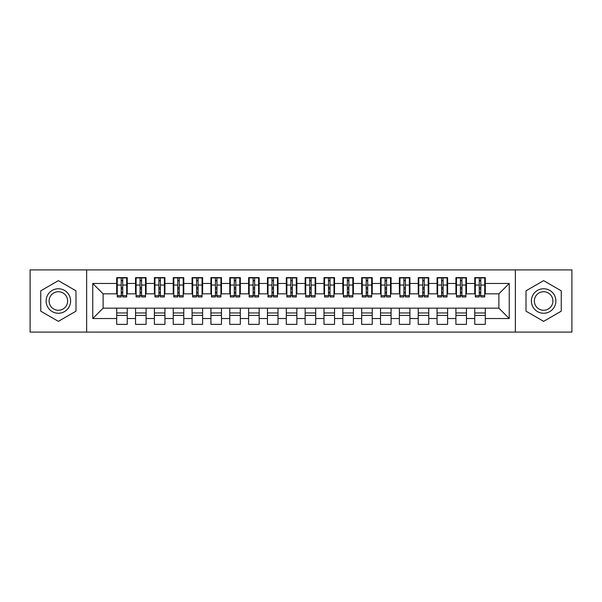 <?xml version="1.0" encoding="UTF-8"?>
<svg xmlns="http://www.w3.org/2000/svg" width="602" height="602" viewBox="0 0 602 602"><rect width="100%" height="100%" fill="white"/><g stroke="black" fill="none" stroke-linecap="round" stroke-linejoin="round"><path stroke-width="0.9" d="M515.365 332.093L571.9 332.093L571.9 269.907L515.365 269.907L515.365 332.093L86.635 332.093L86.635 269.907L30.1 269.907L30.1 332.093L86.635 332.093M479.275 289.035L480.78 289.035L479.275 289.035M485.31 312.965L474.752 312.965M474.752 315.418L485.31 315.418M460.432 289.035L461.937 289.035L460.432 289.035M466.46 312.965L455.91 312.965M455.91 315.418L466.46 315.418M441.582 289.035L443.095 289.035L441.582 289.035M447.617 312.965L437.06 312.965M437.06 315.418L447.617 315.418M422.739 289.035L424.244 289.035L422.739 289.035M428.767 312.965L418.217 312.965M418.217 315.418L428.767 315.418M403.897 289.035L405.402 289.035L403.897 289.035M409.924 312.965L399.374 312.965M399.374 315.418L409.924 315.418M385.047 289.035L386.559 289.035L385.047 289.035M391.082 312.965L380.524 312.965M380.524 315.418L391.082 315.418M366.204 289.035L367.709 289.035L366.204 289.035M372.232 312.965L361.682 312.965M361.682 315.418L372.232 315.418M347.362 289.035L348.867 289.035L347.362 289.035M353.389 312.965L342.839 312.965M342.839 315.418L353.389 315.418M328.511 289.035L330.024 289.035L328.511 289.035M334.546 312.965L323.989 312.965M323.989 315.418L334.546 315.418M309.669 289.035L311.174 289.035L309.669 289.035M315.696 312.965L305.146 312.965M305.146 315.418L315.696 315.418M290.826 289.035L292.331 289.035L290.826 289.035M296.854 312.965L286.304 312.965M286.304 315.418L296.854 315.418M271.976 289.035L273.489 289.035L271.976 289.035M278.011 312.965L267.454 312.965M267.454 315.418L278.011 315.418M253.133 289.035L254.638 289.035L253.133 289.035M259.161 312.965L248.611 312.965M248.611 315.418L259.161 315.418M234.291 289.035L235.796 289.035L234.291 289.035M240.318 312.965L229.768 312.965M229.768 315.418L240.318 315.418M215.441 289.035L216.953 289.035L215.441 289.035M221.476 312.965L210.918 312.965M210.918 315.418L221.476 315.418M196.598 289.035L198.103 289.035L196.598 289.035M202.626 312.965L192.076 312.965M192.076 315.418L202.626 315.418M177.756 289.035L179.261 289.035L177.756 289.035M183.783 312.965L173.233 312.965M173.233 315.418L183.783 315.418M158.905 289.035L160.418 289.035L158.905 289.035M164.94 312.965L154.383 312.965M154.383 315.418L164.94 315.418M140.063 289.035L141.568 289.035L140.063 289.035M146.09 312.965L135.54 312.965M135.54 315.418L146.09 315.418M515.365 269.907L86.635 269.907M117.262 293.836L103.123 293.836L92.761 283.474L92.761 318.526L116.69 318.526L116.69 324.365L127.248 324.365L127.248 318.526L135.54 318.526L135.54 324.365L146.09 324.365L146.09 318.526L154.383 318.526L154.383 324.365L164.94 324.365L164.94 318.526L173.233 318.526L173.233 324.365L183.783 324.365L183.783 318.526L192.076 318.526L192.076 324.365L202.626 324.365L202.626 318.526L210.918 318.526L210.918 324.365L221.476 324.365L221.476 318.526L229.768 318.526L229.768 324.365L240.318 324.365L240.318 318.526L248.611 318.526L248.611 324.365L259.161 324.365L259.161 318.526L267.454 318.526L267.454 324.365L278.011 324.365L278.011 318.526L286.304 318.526L286.304 324.365L296.854 324.365L296.854 318.526L305.146 318.526L305.146 324.365L315.696 324.365L315.696 318.526L323.989 318.526L323.989 324.365L334.546 324.365L334.546 318.526L342.839 318.526L342.839 324.365L353.389 324.365L353.389 318.526L361.682 318.526L361.682 324.365L372.232 324.365L372.232 318.526L380.524 318.526L380.524 324.365L391.082 324.365L391.082 318.526L399.374 318.526L399.374 324.365L409.924 324.365L409.924 318.526L418.217 318.526L418.217 324.365L428.767 324.365L428.767 318.526L437.06 318.526L437.06 324.365L447.617 324.365L447.617 318.526L455.91 318.526L455.91 324.365L466.46 324.365L466.46 318.526L474.752 318.526L474.752 324.365L485.31 324.365L485.31 308.164L498.877 308.164L498.877 293.836L484.738 293.836M92.761 283.474L116.69 283.474L116.69 293.836M498.877 293.836L509.239 283.474L485.31 283.474L485.31 277.635L474.752 277.635L474.752 283.474L466.46 283.474L466.46 277.635L455.91 277.635L455.91 283.474L447.617 283.474L447.617 277.635L437.06 277.635L437.06 283.474L428.767 283.474L428.767 277.635L418.217 277.635L418.217 283.474L409.924 283.474L409.924 277.635L399.374 277.635L399.374 283.474L391.082 283.474L391.082 277.635L380.524 277.635L380.524 283.474L372.232 283.474L372.232 277.635L361.682 277.635L361.682 283.474L353.389 283.474L353.389 277.635L342.839 277.635L342.839 283.474L334.546 283.474L334.546 277.635L323.989 277.635L323.989 283.474L315.696 283.474L315.696 277.635L305.146 277.635L305.146 283.474L296.854 283.474L296.854 277.635L286.304 277.635L286.304 283.474L278.011 283.474L278.011 277.635L267.454 277.635L267.454 283.474L259.161 283.474L259.161 277.635L248.611 277.635L248.611 283.474L240.318 283.474L240.318 277.635L229.768 277.635L229.768 283.474L221.476 283.474L221.476 277.635L210.918 277.635L210.918 283.474L202.626 283.474L202.626 277.635L192.076 277.635L192.076 283.474L183.783 283.474L183.783 277.635L173.233 277.635L173.233 283.474L164.94 283.474L164.94 277.635L154.383 277.635L154.383 283.474L146.09 283.474L146.09 277.635L135.54 277.635L135.54 283.474L127.248 283.474L127.248 277.635L116.69 277.635L116.69 283.474M509.239 283.474L509.239 318.526L485.31 318.526M466.46 318.526L466.46 308.164L485.31 308.164M474.752 318.526L474.752 308.164M485.31 283.474L485.31 293.836M447.617 318.526L447.617 308.164L466.46 308.164M455.91 318.526L455.91 308.164M474.752 283.474L474.752 293.836L465.895 293.836M466.46 283.474L466.46 293.836M428.767 318.526L428.767 308.164L447.617 308.164M437.06 318.526L437.06 308.164M455.91 283.474L455.91 293.836L447.053 293.836M447.617 283.474L447.617 293.836M409.924 318.526L409.924 308.164L428.767 308.164M418.217 318.526L418.217 308.164M437.06 283.474L437.06 293.836L428.203 293.836M428.767 283.474L428.767 293.836M391.082 318.526L391.082 308.164L409.924 308.164M399.374 318.526L399.374 308.164M418.217 283.474L418.217 293.836L409.36 293.836M409.924 283.474L409.924 293.836M372.232 318.526L372.232 308.164L391.082 308.164M380.524 318.526L380.524 308.164M399.374 283.474L399.374 293.836L390.517 293.836M391.082 283.474L391.082 293.836M353.389 318.526L353.389 308.164L372.232 308.164M361.682 318.526L361.682 308.164M380.524 283.474L380.524 293.836L371.667 293.836M372.232 283.474L372.232 293.836M334.546 318.526L334.546 308.164L353.389 308.164M342.839 318.526L342.839 308.164M361.682 283.474L361.682 293.836L352.825 293.836M353.389 283.474L353.389 293.836M315.696 318.526L315.696 308.164L334.546 308.164M323.989 318.526L323.989 308.164M342.839 283.474L342.839 293.836L333.982 293.836M334.546 283.474L334.546 293.836M296.854 318.526L296.854 308.164L315.696 308.164M305.146 318.526L305.146 308.164M323.989 283.474L323.989 293.836L315.132 293.836M315.696 283.474L315.696 293.836M278.011 318.526L278.011 308.164L296.854 308.164M286.304 318.526L286.304 308.164M305.146 283.474L305.146 293.836L296.289 293.836M296.854 283.474L296.854 293.836M259.161 318.526L259.161 308.164L278.011 308.164M267.454 318.526L267.454 308.164M286.304 283.474L286.304 293.836L277.447 293.836M278.011 283.474L278.011 293.836M240.318 318.526L240.318 308.164L259.161 308.164M248.611 318.526L248.611 308.164M267.454 283.474L267.454 293.836L258.597 293.836M259.161 283.474L259.161 293.836M221.476 318.526L221.476 308.164L240.318 308.164M229.768 318.526L229.768 308.164M248.611 283.474L248.611 293.836L239.754 293.836M240.318 283.474L240.318 293.836M202.626 318.526L202.626 308.164L221.476 308.164M210.918 318.526L210.918 308.164M229.768 283.474L229.768 293.836L220.911 293.836M221.476 283.474L221.476 293.836M183.783 318.526L183.783 308.164L202.626 308.164M192.076 318.526L192.076 308.164M210.918 283.474L210.918 293.836L202.061 293.836M202.626 283.474L202.626 293.836M164.94 318.526L164.94 308.164L183.783 308.164M173.233 318.526L173.233 308.164M192.076 283.474L192.076 293.836L183.219 293.836M183.783 283.474L183.783 293.836M146.09 318.526L146.09 308.164L164.94 308.164M154.383 318.526L154.383 308.164M173.233 283.474L173.233 293.836L164.369 293.836M164.94 283.474L164.94 293.836M127.248 318.526L127.248 308.164L146.09 308.164M135.54 318.526L135.54 308.164M154.383 283.474L154.383 293.836L145.526 293.836M146.09 283.474L146.09 293.836M121.22 289.035L122.725 289.035L121.22 289.035M127.248 312.965L116.69 312.965M116.69 315.418L127.248 315.418M92.761 318.526L103.123 308.164L127.248 308.164M116.69 318.526L116.69 308.164M135.54 283.474L135.54 293.836L126.683 293.836M127.248 283.474L127.248 293.836M75.987 290.826L58.371 280.652L40.748 290.826L40.748 311.174L58.371 321.348L75.987 311.174L75.987 290.826L75.987 311.174L58.371 321.348L40.748 311.174L40.748 290.826L58.371 280.652L75.987 290.826M526.013 290.826L526.013 311.174L543.629 321.348L561.252 311.174L561.252 290.826L543.629 280.652L526.013 290.826L543.629 280.652L561.252 290.826L561.252 311.174L543.629 321.348L526.013 311.174L526.013 290.826M103.123 293.836L103.123 308.164M475.317 293.836L474.752 293.836M456.474 293.836L455.91 293.836M437.631 293.836L437.06 293.836M418.781 293.836L418.217 293.836M399.939 293.836L399.374 293.836M381.089 293.836L380.524 293.836M362.246 293.836L361.682 293.836M343.403 293.836L342.839 293.836M324.553 293.836L323.989 293.836M305.711 293.836L305.146 293.836M286.868 293.836L286.304 293.836M268.018 293.836L267.454 293.836M249.175 293.836L248.611 293.836M230.333 293.836L229.768 293.836M211.483 293.836L210.918 293.836M192.64 293.836L192.076 293.836M173.797 293.836L173.233 293.836M154.947 293.836L154.383 293.836M136.105 293.836L135.54 293.836M509.239 318.526L498.877 308.164M117.262 277.823L126.683 277.823L117.262 277.823L117.262 296.952L121.22 296.952L121.22 277.891L126.683 277.921L126.683 296.952L122.725 296.952L122.725 277.921M121.22 280.344L122.725 280.344M121.22 295.364L122.725 295.364M122.725 293.001L121.22 293.001M121.22 292.075L122.725 292.075M127.248 286.582L126.683 286.582M127.248 289.035L126.683 289.035M117.262 286.582L116.69 286.582M117.262 289.035L116.69 289.035M136.105 277.823L145.526 277.823L136.105 277.823L136.105 296.952L140.063 296.952L140.063 277.891L145.526 277.921L145.526 296.952L141.568 296.952L141.568 277.921M140.063 280.344L141.568 280.344M140.063 295.364L141.568 295.364M141.568 293.001L140.063 293.001M140.063 292.075L141.568 292.075M146.09 286.582L145.526 286.582M146.09 289.035L145.526 289.035M136.105 286.582L135.54 286.582M136.105 289.035L135.54 289.035M154.947 277.823L164.369 277.823L154.947 277.823L154.947 296.952L158.905 296.952L158.905 277.891L164.369 277.921L164.369 296.952L160.418 296.952L160.418 277.921M158.905 280.344L160.418 280.344M158.905 295.364L160.418 295.364M160.418 293.001L158.905 293.001M158.905 292.075L160.418 292.075M164.94 286.582L164.369 286.582M164.94 289.035L164.369 289.035M154.947 286.582L154.383 286.582M154.947 289.035L154.383 289.035M173.797 277.823L183.219 277.823L173.797 277.823L173.797 296.952L177.756 296.952L177.756 277.891L183.219 277.921L183.219 296.952L179.261 296.952L179.261 277.921M177.756 280.344L179.261 280.344M177.756 295.364L179.261 295.364M179.261 293.001L177.756 293.001M177.756 292.075L179.261 292.075M183.783 286.582L183.219 286.582M183.783 289.035L183.219 289.035M173.797 286.582L173.233 286.582M173.797 289.035L173.233 289.035M192.64 277.823L202.061 277.823L192.64 277.823L192.64 296.952L196.598 296.952L196.598 277.891L202.061 277.921L202.061 296.952L198.103 296.952L198.103 277.921M196.598 280.344L198.103 280.344M196.598 295.364L198.103 295.364M198.103 293.001L196.598 293.001M196.598 292.075L198.103 292.075M202.626 286.582L202.061 286.582M202.626 289.035L202.061 289.035M192.64 286.582L192.076 286.582M192.64 289.035L192.076 289.035M58.371 288.749A12.251 12.251 0 0 0 46.121 301A12.251 12.251 0 0 0 58.371 313.251A12.251 12.251 0 0 0 70.615 301A12.251 12.251 0 0 0 58.371 288.749M58.371 291.729A9.271 9.271 0 0 0 49.093 301A9.271 9.271 0 0 0 58.371 310.271A9.271 9.271 0 0 0 67.642 301A9.271 9.271 0 0 0 58.371 291.729M543.629 288.749A12.251 12.251 0 0 0 531.385 301A12.251 12.251 0 0 0 543.629 313.251A12.251 12.251 0 0 0 555.879 301A12.251 12.251 0 0 0 543.629 288.749M543.629 291.729A9.271 9.271 0 0 0 534.358 301A9.271 9.271 0 0 0 543.629 310.271A9.271 9.271 0 0 0 552.907 301A9.271 9.271 0 0 0 543.629 291.729M211.483 277.823L220.911 277.823L211.483 277.823L211.483 296.952L215.441 296.952L215.441 277.891L220.911 277.921L220.911 296.952L216.953 296.952L216.953 277.921M215.441 280.344L216.953 280.344M215.441 295.364L216.953 295.364M216.953 293.001L215.441 293.001M215.441 292.075L216.953 292.075M221.476 286.582L220.911 286.582M221.476 289.035L220.911 289.035M211.483 286.582L210.918 286.582M211.483 289.035L210.918 289.035M230.333 277.823L239.754 277.823L230.333 277.823L230.333 296.952L234.291 296.952L234.291 277.891L239.754 277.921L239.754 296.952L235.796 296.952L235.796 277.921M234.291 280.344L235.796 280.344M234.291 295.364L235.796 295.364M235.796 293.001L234.291 293.001M234.291 292.075L235.796 292.075M240.318 286.582L239.754 286.582M240.318 289.035L239.754 289.035M230.333 286.582L229.768 286.582M230.333 289.035L229.768 289.035M249.175 277.823L258.597 277.823L249.175 277.823L249.175 296.952L253.133 296.952L253.133 277.891L258.597 277.921L258.597 296.952L254.638 296.952L254.638 277.921M253.133 280.344L254.638 280.344M253.133 295.364L254.638 295.364M254.638 293.001L253.133 293.001M253.133 292.075L254.638 292.075M259.161 286.582L258.597 286.582M259.161 289.035L258.597 289.035M249.175 286.582L248.611 286.582M249.175 289.035L248.611 289.035M268.018 277.823L277.447 277.823L268.018 277.823L268.018 296.952L271.976 296.952L271.976 277.891L277.447 277.921L277.447 296.952L273.489 296.952L273.489 277.921M271.976 280.344L273.489 280.344M271.976 295.364L273.489 295.364M273.489 293.001L271.976 293.001M271.976 292.075L273.489 292.075M278.011 286.582L277.447 286.582M278.011 289.035L277.447 289.035M268.018 286.582L267.454 286.582M268.018 289.035L267.454 289.035M286.868 277.823L296.289 277.823L286.868 277.823L286.868 296.952L290.826 296.952L290.826 277.891L296.289 277.921L296.289 296.952L292.331 296.952L292.331 277.921M290.826 280.344L292.331 280.344M290.826 295.364L292.331 295.364M292.331 293.001L290.826 293.001M290.826 292.075L292.331 292.075M296.854 286.582L296.289 286.582M296.854 289.035L296.289 289.035M286.868 286.582L286.304 286.582M286.868 289.035L286.304 289.035M305.711 277.823L315.132 277.823L305.711 277.823L305.711 296.952L309.669 296.952L309.669 277.891L315.132 277.921L315.132 296.952L311.174 296.952L311.174 277.921M309.669 280.344L311.174 280.344M309.669 295.364L311.174 295.364M311.174 293.001L309.669 293.001M309.669 292.075L311.174 292.075M315.696 286.582L315.132 286.582M315.696 289.035L315.132 289.035M305.711 286.582L305.146 286.582M305.711 289.035L305.146 289.035M324.553 277.823L333.982 277.823L324.553 277.823L324.553 296.952L328.511 296.952L328.511 277.891L333.982 277.921L333.982 296.952L330.024 296.952L330.024 277.921M328.511 280.344L330.024 280.344M328.511 295.364L330.024 295.364M330.024 293.001L328.511 293.001M328.511 292.075L330.024 292.075M334.546 286.582L333.982 286.582M334.546 289.035L333.982 289.035M324.553 286.582L323.989 286.582M324.553 289.035L323.989 289.035M343.403 277.823L352.825 277.823L343.403 277.823L343.403 296.952L347.362 296.952L347.362 277.891L352.825 277.921L352.825 296.952L348.867 296.952L348.867 277.921M347.362 280.344L348.867 280.344M347.362 295.364L348.867 295.364M348.867 293.001L347.362 293.001M347.362 292.075L348.867 292.075M353.389 286.582L352.825 286.582M353.389 289.035L352.825 289.035M343.403 286.582L342.839 286.582M343.403 289.035L342.839 289.035M362.246 277.823L371.667 277.823L362.246 277.823L362.246 296.952L366.204 296.952L366.204 277.891L371.667 277.921L371.667 296.952L367.709 296.952L367.709 277.921M366.204 280.344L367.709 280.344M366.204 295.364L367.709 295.364M367.709 293.001L366.204 293.001M366.204 292.075L367.709 292.075M372.232 286.582L371.667 286.582M372.232 289.035L371.667 289.035M362.246 286.582L361.682 286.582M362.246 289.035L361.682 289.035M381.089 277.823L390.517 277.823L381.089 277.823L381.089 296.952L385.047 296.952L385.047 277.891L390.517 277.921L390.517 296.952L386.559 296.952L386.559 277.921M385.047 280.344L386.559 280.344M385.047 295.364L386.559 295.364M386.559 293.001L385.047 293.001M385.047 292.075L386.559 292.075M391.082 286.582L390.517 286.582M391.082 289.035L390.517 289.035M381.089 286.582L380.524 286.582M381.089 289.035L380.524 289.035M399.939 277.823L409.36 277.823L399.939 277.823L399.939 296.952L403.897 296.952L403.897 277.891L409.36 277.921L409.36 296.952L405.402 296.952L405.402 277.921M403.897 280.344L405.402 280.344M403.897 295.364L405.402 295.364M405.402 293.001L403.897 293.001M403.897 292.075L405.402 292.075M409.924 286.582L409.36 286.582M409.924 289.035L409.36 289.035M399.939 286.582L399.374 286.582M399.939 289.035L399.374 289.035M418.781 277.823L428.203 277.823L418.781 277.823L418.781 296.952L422.739 296.952L422.739 277.891L428.203 277.921L428.203 296.952L424.244 296.952L424.244 277.921M422.739 280.344L424.244 280.344M422.739 295.364L424.244 295.364M424.244 293.001L422.739 293.001M422.739 292.075L424.244 292.075M428.767 286.582L428.203 286.582M428.767 289.035L428.203 289.035M418.781 286.582L418.217 286.582M418.781 289.035L418.217 289.035M437.631 277.823L447.053 277.823L437.631 277.823L437.631 296.952L441.582 296.952L441.582 277.891L447.053 277.921L447.053 296.952L443.095 296.952L443.095 277.921M441.582 280.344L443.095 280.344M441.582 295.364L443.095 295.364M443.095 293.001L441.582 293.001M441.582 292.075L443.095 292.075M447.617 286.582L447.053 286.582M447.617 289.035L447.053 289.035M437.631 286.582L437.06 286.582M437.631 289.035L437.06 289.035M456.474 277.823L465.895 277.823L456.474 277.823L456.474 296.952L460.432 296.952L460.432 277.891L465.895 277.921L465.895 296.952L461.937 296.952L461.937 277.921M460.432 280.344L461.937 280.344M460.432 295.364L461.937 295.364M461.937 293.001L460.432 293.001M460.432 292.075L461.937 292.075M466.46 286.582L465.895 286.582M466.46 289.035L465.895 289.035M456.474 286.582L455.91 286.582M456.474 289.035L455.91 289.035M475.317 277.823L484.738 277.823L475.317 277.823L475.317 296.952L479.275 296.952L479.275 277.891L484.738 277.921L484.738 296.952L480.78 296.952L480.78 277.921M479.275 280.344L480.78 280.344M479.275 295.364L480.78 295.364M480.78 293.001L479.275 293.001M479.275 292.075L480.78 292.075M485.31 286.582L484.738 286.582M485.31 289.035L484.738 289.035M475.317 286.582L474.752 286.582M475.317 289.035L474.752 289.035M117.262 277.921L121.22 277.921M122.725 295.657L126.683 295.657M122.725 285.047L126.683 285.047M117.262 295.657L121.22 295.657M117.262 285.047L121.22 285.047M121.22 287.598L122.725 287.598M121.22 280.841L122.725 280.841M136.105 277.921L140.063 277.921M141.568 295.657L145.526 295.657M141.568 285.047L145.526 285.047M136.105 295.657L140.063 295.657M136.105 285.047L140.063 285.047M140.063 287.598L141.568 287.598M140.063 280.841L141.568 280.841M154.947 277.921L158.905 277.921M160.418 295.657L164.369 295.657M160.418 285.047L164.369 285.047M154.947 295.657L158.905 295.657M154.947 285.047L158.905 285.047M158.905 287.598L160.418 287.598M158.905 280.841L160.418 280.841M173.797 277.921L177.756 277.921M179.261 295.657L183.219 295.657M179.261 285.047L183.219 285.047M173.797 295.657L177.756 295.657M173.797 285.047L177.756 285.047M177.756 287.598L179.261 287.598M177.756 280.841L179.261 280.841M192.64 277.921L196.598 277.921M198.103 295.657L202.061 295.657M198.103 285.047L202.061 285.047M192.64 295.657L196.598 295.657M192.64 285.047L196.598 285.047M196.598 287.598L198.103 287.598M196.598 280.841L198.103 280.841M211.483 277.921L215.441 277.921M216.953 295.657L220.911 295.657M216.953 285.047L220.911 285.047M211.483 295.657L215.441 295.657M211.483 285.047L215.441 285.047M215.441 287.598L216.953 287.598M215.441 280.841L216.953 280.841M230.333 277.921L234.291 277.921M235.796 295.657L239.754 295.657M235.796 285.047L239.754 285.047M230.333 295.657L234.291 295.657M230.333 285.047L234.291 285.047M234.291 287.598L235.796 287.598M234.291 280.841L235.796 280.841M249.175 277.921L253.133 277.921M254.638 295.657L258.597 295.657M254.638 285.047L258.597 285.047M249.175 295.657L253.133 295.657M249.175 285.047L253.133 285.047M253.133 287.598L254.638 287.598M253.133 280.841L254.638 280.841M268.018 277.921L271.976 277.921M273.489 295.657L277.447 295.657M273.489 285.047L277.447 285.047M268.018 295.657L271.976 295.657M268.018 285.047L271.976 285.047M271.976 287.598L273.489 287.598M271.976 280.841L273.489 280.841M286.868 277.921L290.826 277.921M292.331 295.657L296.289 295.657M292.331 285.047L296.289 285.047M286.868 295.657L290.826 295.657M286.868 285.047L290.826 285.047M290.826 287.598L292.331 287.598M290.826 280.841L292.331 280.841M305.711 277.921L309.669 277.921M311.174 295.657L315.132 295.657M311.174 285.047L315.132 285.047M305.711 295.657L309.669 295.657M305.711 285.047L309.669 285.047M309.669 287.598L311.174 287.598M309.669 280.841L311.174 280.841M324.553 277.921L328.511 277.921M330.024 295.657L333.982 295.657M330.024 285.047L333.982 285.047M324.553 295.657L328.511 295.657M324.553 285.047L328.511 285.047M328.511 287.598L330.024 287.598M328.511 280.841L330.024 280.841M343.403 277.921L347.362 277.921M348.867 295.657L352.825 295.657M348.867 285.047L352.825 285.047M343.403 295.657L347.362 295.657M343.403 285.047L347.362 285.047M347.362 287.598L348.867 287.598M347.362 280.841L348.867 280.841M362.246 277.921L366.204 277.921M367.709 295.657L371.667 295.657M367.709 285.047L371.667 285.047M362.246 295.657L366.204 295.657M362.246 285.047L366.204 285.047M366.204 287.598L367.709 287.598M366.204 280.841L367.709 280.841M381.089 277.921L385.047 277.921M386.559 295.657L390.517 295.657M386.559 285.047L390.517 285.047M381.089 295.657L385.047 295.657M381.089 285.047L385.047 285.047M385.047 287.598L386.559 287.598M385.047 280.841L386.559 280.841M399.939 277.921L403.897 277.921M405.402 295.657L409.36 295.657M405.402 285.047L409.36 285.047M399.939 295.657L403.897 295.657M399.939 285.047L403.897 285.047M403.897 287.598L405.402 287.598M403.897 280.841L405.402 280.841M418.781 277.921L422.739 277.921M424.244 295.657L428.203 295.657M424.244 285.047L428.203 285.047M418.781 295.657L422.739 295.657M418.781 285.047L422.739 285.047M422.739 287.598L424.244 287.598M422.739 280.841L424.244 280.841M437.631 277.921L441.582 277.921M443.095 295.657L447.053 295.657M443.095 285.047L447.053 285.047M437.631 295.657L441.582 295.657M437.631 285.047L441.582 285.047M441.582 287.598L443.095 287.598M441.582 280.841L443.095 280.841M456.474 277.921L460.432 277.921M461.937 295.657L465.895 295.657M461.937 285.047L465.895 285.047M456.474 295.657L460.432 295.657M456.474 285.047L460.432 285.047M460.432 287.598L461.937 287.598M460.432 280.841L461.937 280.841M475.317 277.921L479.275 277.921M480.78 295.657L484.738 295.657M480.78 285.047L484.738 285.047M475.317 295.657L479.275 295.657M475.317 285.047L479.275 285.047M479.275 287.598L480.78 287.598M479.275 280.841L480.78 280.841"/></g></svg>
